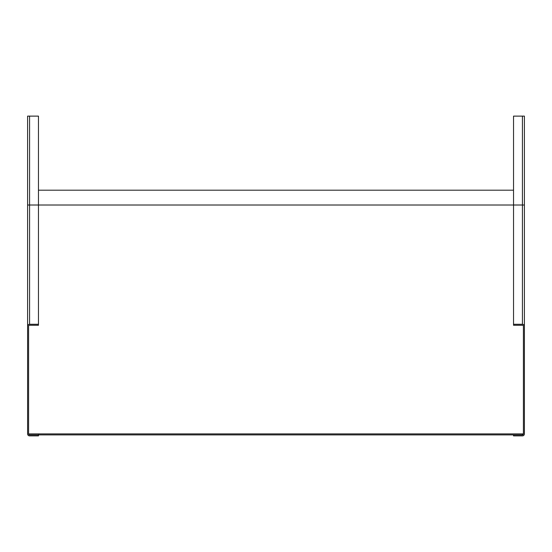 <?xml version="1.0" encoding="UTF-8"?>
<svg xmlns="http://www.w3.org/2000/svg" width="552" height="552" viewBox="0 0 552 552"><rect width="100%" height="100%" fill="white"/><g stroke="black" fill="none" stroke-linecap="round" stroke-linejoin="round"><path stroke-width="0.83" d="M38.467 433.906L38.467 434.893L29.573 434.893A0.987 0.987 0 0 1 28.587 433.906L28.587 326.246A0.987 0.987 0 0 1 29.573 325.259L38.467 325.259L38.467 324.272L29.573 324.272A1.973 1.973 0 0 0 27.6 326.246L27.6 433.906A1.973 1.973 0 0 0 29.573 435.88L38.467 435.88L38.467 434.893L513.532 434.893L513.532 435.88L522.427 435.88A1.973 1.973 0 0 0 524.4 433.906L524.4 116.12L524.4 433.906M513.532 190.198L38.467 190.198M28.587 433.906L28.587 326.246L28.587 433.906L523.413 433.906L523.413 326.246A0.987 0.987 0 0 0 522.427 325.259L513.532 325.259L513.532 116.12L524.4 116.12M523.413 433.906A0.987 0.987 0 0 1 522.427 434.893L513.532 434.893M524.4 326.246A1.973 1.973 0 0 0 522.427 324.272L513.532 324.272M27.6 433.906L27.6 116.12L38.467 116.12L38.467 324.272M522.427 116.12L522.427 205.013L29.573 205.013L29.573 116.12M524.4 205.013L522.427 205.013L522.427 324.272M522.427 433.906L522.427 434.893M29.573 324.272L29.573 205.013L27.6 205.013"/></g></svg>
